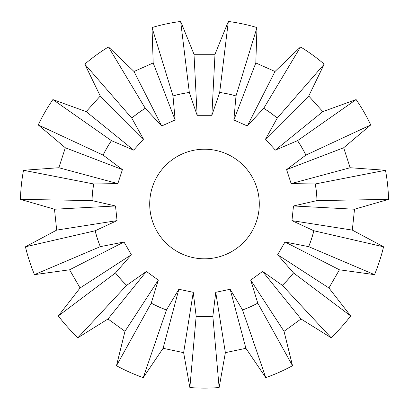 <?xml version="1.0" encoding="UTF-8"?>
<svg xmlns="http://www.w3.org/2000/svg" width="409" height="409" viewBox="0 0 409 409"><rect width="100%" height="100%" fill="white"/><g stroke="black" fill="none" stroke-linecap="round" stroke-linejoin="round"><path stroke-width="0.61" d="M258.994 209.745A54.796 54.796 0 0 1 198.774 258.508A54.796 54.796 0 0 1 150.006 198.288A54.796 54.796 0 0 1 210.226 149.52A54.796 54.796 0 0 1 258.994 209.745M222.067 36.882L228.34 21.457L219.679 92.47L211.862 115.307L197.138 115.307L194.004 54.279L214.996 54.279L222.067 36.882M256.975 27.546L255.814 62.955L274.991 71.498L247.307 125.972L233.856 119.98L236.003 95.941L256.975 27.546A184.106 184.106 0 0 0 228.34 21.457M274.991 71.498L300.533 46.938L263.739 108.288L247.307 125.972M324.214 64.147L308.749 96.023L322.798 111.626L275.349 150.134L265.497 139.188L277.241 118.094L324.214 64.147A184.106 184.106 0 0 0 300.533 46.938M322.798 111.626L356.121 99.576L297.553 140.655L275.349 150.134M308.647 246.637L374.521 274.649L339.424 269.792L328.923 287.977L277.639 254.746L285.007 241.995L308.647 246.637A112.531 112.531 0 0 0 313.81 230.753L291.954 220.615L293.493 205.967L316.98 200.594A112.531 112.531 0 0 0 315.232 183.978L291.142 183.605L286.591 169.602L305.896 155.108L370.759 124.929A184.106 184.106 0 0 0 356.121 99.576M370.759 124.929L343.662 147.761L350.15 167.731L385.488 170.277L315.232 183.978M316.98 200.594L388.55 199.387A184.106 184.106 0 0 0 385.488 170.277M388.55 199.387L354.511 209.229L352.318 230.109L383.565 246.806L313.81 230.753M374.521 274.649A184.106 184.106 0 0 0 383.565 246.806M328.923 287.977L350.682 315.942L293.514 272.936L277.639 254.746M331.091 337.696L301.004 318.984L284.02 331.326L250.686 280.109L262.598 271.453L282.348 285.339L331.091 337.696A184.106 184.106 0 0 0 350.682 315.942M284.02 331.326L292.517 365.723L257.788 303.181L250.686 280.109M265.773 377.63L245.901 348.299L225.364 352.66L215.742 292.317L230.144 289.255L242.542 309.971L265.773 377.63A184.106 184.106 0 0 0 292.517 365.723M225.364 352.66L219.137 387.543L212.844 316.28L215.742 292.317M189.863 387.543L183.636 352.66L163.099 348.299L178.856 289.255L193.258 292.317L196.156 316.28L189.863 387.543A184.106 184.106 0 0 0 219.137 387.543M285.007 241.995L339.424 269.792M163.099 348.299L143.227 377.63L166.458 309.971L178.856 289.255M116.483 365.723L124.98 331.326L107.996 318.984L146.402 271.453L158.314 280.109L151.228 303.141L116.483 365.723A184.106 184.106 0 0 0 143.227 377.63M107.996 318.984L77.909 337.696L126.652 285.339L146.402 271.453M58.318 315.942L80.077 287.977L69.576 269.792L123.993 241.995L131.361 254.746L115.486 272.936L58.318 315.942A184.106 184.106 0 0 0 77.909 337.696M69.576 269.792L34.479 274.649L100.307 246.642L123.993 241.995M25.435 246.806L56.682 230.109L54.489 209.229L115.507 205.967L117.046 220.615L95.149 230.773L25.435 246.806A184.106 184.106 0 0 0 34.479 274.649M54.489 209.229L20.45 199.387L91.979 200.579L115.507 205.967M23.512 170.277L58.85 167.731L65.338 147.761L122.409 169.602L117.858 183.605L93.722 183.984L23.512 170.277A184.106 184.106 0 0 0 20.45 199.387M65.338 147.761L38.241 124.929L103.104 155.108L122.409 169.602M52.879 99.576L86.202 111.626L100.251 96.023L143.503 139.188L133.651 150.134L111.447 140.655L52.879 99.576A184.106 184.106 0 0 0 38.241 124.929M100.251 96.023L84.786 64.147L131.759 118.094L143.503 139.188M108.467 46.938L134.009 71.498L153.186 62.955L175.144 119.98L161.693 125.972L145.261 108.288L108.467 46.938A184.106 184.106 0 0 0 84.786 64.147M153.186 62.955L152.025 27.546L172.997 95.941L175.144 119.98M197.138 115.307L189.321 92.47L180.66 21.457A184.106 184.106 0 0 0 152.025 27.546M180.66 21.457L194.004 54.279M282.348 285.339A112.577 112.577 0 0 0 293.514 272.936M282.307 285.313A112.531 112.531 0 0 0 293.483 272.9M262.598 271.453L301.004 318.984M242.542 309.971A112.577 112.577 0 0 0 257.788 303.181M242.517 309.93A112.531 112.531 0 0 0 257.772 303.141M230.144 289.255L245.901 348.299M196.156 316.28A112.577 112.577 0 0 0 212.844 316.28M196.146 316.239A112.531 112.531 0 0 0 212.854 316.239M193.258 292.317L183.636 352.66M151.212 303.181A112.577 112.577 0 0 0 166.458 309.971M151.228 303.141A112.531 112.531 0 0 0 166.483 309.93M158.314 280.109L124.98 331.326M115.486 272.936A112.577 112.577 0 0 0 126.652 285.339M115.517 272.9A112.531 112.531 0 0 0 126.693 285.313M131.361 254.746L80.077 287.977M95.149 230.773A112.577 112.577 0 0 0 100.307 246.642M95.19 230.753A112.531 112.531 0 0 0 100.353 246.637M117.046 220.615L56.682 230.109M93.722 183.984A112.577 112.577 0 0 0 91.979 200.579M93.768 183.978A112.531 112.531 0 0 0 92.02 200.594M117.858 183.605L58.85 167.731M111.447 140.655A112.577 112.577 0 0 0 103.104 155.108M111.488 140.67A112.531 112.531 0 0 0 103.14 155.139M133.651 150.134L86.202 111.626M145.261 108.288A112.577 112.577 0 0 0 131.759 118.094M145.297 108.319A112.531 112.531 0 0 0 131.78 118.135M161.693 125.972L134.009 71.498M189.321 92.47A112.577 112.577 0 0 0 172.997 95.941M189.336 92.511A112.531 112.531 0 0 0 172.997 95.982M214.996 54.279L211.862 115.307M236.003 95.941A112.577 112.577 0 0 0 219.679 92.47M236.003 95.982A112.531 112.531 0 0 0 219.664 92.511M233.856 119.98L255.814 62.955M277.241 118.094A112.577 112.577 0 0 0 263.739 108.288M277.22 118.135A112.531 112.531 0 0 0 263.703 108.319M265.497 139.188L308.749 96.023M305.86 155.139A112.531 112.531 0 0 0 297.512 140.67M308.693 246.642A112.577 112.577 0 0 0 313.851 230.773M305.896 155.108A112.577 112.577 0 0 0 297.553 140.655M350.15 167.731L291.142 183.605M286.591 169.602L343.662 147.761M317.021 200.579A112.577 112.577 0 0 0 315.278 183.984M293.493 205.967L354.511 209.229M352.318 230.109L291.954 220.615"/></g></svg>
